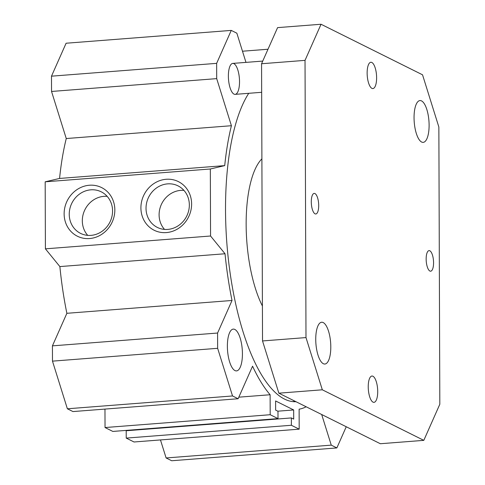 <?xml version="1.0" encoding="UTF-8"?>
<svg xmlns="http://www.w3.org/2000/svg" width="485" height="485" viewBox="0 0 485 485"><rect width="100%" height="100%" fill="white"/><g stroke="black" fill="none" stroke-linecap="round" stroke-linejoin="round"><path stroke-width="0.73" d="M67.373 408.782L232.527 395.96L238.123 398.743L72.968 411.571L67.373 408.782L52.483 361.143L52.428 345.86L66.869 313.304A170.756 60.079 -94.4 0 1 59.873 266.58L45.408 248.835L45.178 181.814L59.57 178.444A170.756 60.079 -94.4 0 1 66.257 138.54L51.543 91.459L51.489 76.175L66.099 43.232L231.254 30.403L236.85 33.192L245.974 62.383M346.248 426.745L336.857 447.928L171.702 460.75L166.106 457.961L160.468 439.937M306.144 406.769A170.756 60.079 -94.4 0 1 299.118 409.182L299.19 429.164L134.036 441.987L126.227 438.1L126.203 430.753L291.358 417.931L293.698 419.095L293.667 409.958L277.82 411.189M128.543 430.571L128.537 430.213M105.039 427.546L270.193 414.717L278.002 418.61L112.847 431.432L105.039 427.546L104.972 409.085M294.753 401.095A162.996 57.351 -94.4 0 1 293.025 401.628M295.995 401.713A162.996 57.351 -94.4 0 1 230.739 277.238A162.996 57.351 -94.4 0 1 248.744 93.308M261.9 158.837A85.378 30.04 85.6 0 0 246.144 224.452A85.378 30.04 85.6 0 0 262.409 306.017M233.897 63.656A15.526 5.462 -94.4 0 1 239.493 80.067A15.526 5.462 -94.4 0 1 235.152 94.363A15.526 5.462 -94.4 0 1 228.508 79.31A15.526 5.462 -94.4 0 1 232.751 63.408A15.526 5.462 -94.4 0 1 233.897 63.656M166.167 179.274A27.166 24.88 116.5 0 1 188.265 217.553A27.166 24.88 116.5 0 1 144.354 220.966A27.166 24.88 116.5 0 1 166.167 179.274M167.604 183.87A23.207 21.255 -63.5 0 0 146.682 202.615A23.207 21.255 -63.5 0 0 157.334 227.41A23.207 21.255 -63.5 0 0 186.713 216.116A23.207 21.255 -63.5 0 0 178.031 185.87A23.207 21.255 -63.5 0 0 167.604 183.87M183.936 190.387A23.207 21.255 -63.5 0 0 180.681 190.381A23.207 21.255 -63.5 0 0 161.008 205.27A23.207 21.255 -63.5 0 0 164.506 229.405M89.385 185.24A27.166 24.88 116.5 0 1 111.483 223.518A27.166 24.88 116.5 0 1 67.573 226.925A27.166 24.88 116.5 0 1 89.385 185.24M90.822 189.829A23.207 21.255 -63.5 0 0 69.901 208.58A23.207 21.255 -63.5 0 0 80.552 233.376A23.207 21.255 -63.5 0 0 109.931 222.081A23.207 21.255 -63.5 0 0 101.25 191.83A23.207 21.255 -63.5 0 0 90.822 189.829M107.155 196.352A23.207 21.255 -63.5 0 0 103.899 196.346A23.207 21.255 -63.5 0 0 84.226 211.23A23.207 21.255 -63.5 0 0 87.724 235.37M234.825 329.442A20.958 7.372 -94.4 0 1 242.379 351.601A20.958 7.372 -94.4 0 1 236.522 370.898A20.958 7.372 -94.4 0 1 227.55 350.576A20.958 7.372 -94.4 0 1 233.279 329.109A20.958 7.372 -94.4 0 1 234.825 329.442M45.408 248.835L210.563 236.007L225.028 253.758L59.873 266.58M59.57 178.444L224.719 165.621L210.332 168.992L45.178 181.814M210.563 236.007L210.332 168.992M66.869 313.304L232.024 300.476L217.583 333.037L217.638 348.315L232.527 395.96M225.028 253.758A170.756 60.079 85.6 0 0 232.024 300.476M242.482 51.222L267.999 49.24M51.489 76.175L216.643 63.353L231.254 30.403M51.543 91.459L216.698 78.631L216.643 63.353M66.257 138.54L231.412 125.718L216.698 78.631M224.719 165.621A170.756 60.079 -94.4 0 1 231.412 125.718M126.227 438.1L291.382 425.272L291.358 417.931M299.19 429.164L291.382 425.272M166.106 457.961L331.261 445.139L321.688 414.511M336.857 447.928L331.261 445.139M278.002 418.61L277.972 411.262L275.632 410.098L275.601 400.962L293.667 409.958M238.82 397.173L270.121 394.741L270.193 414.717M238.123 398.743L252.564 366.187A170.756 60.079 85.6 0 0 270.121 394.741M52.483 361.143L217.638 348.315M52.428 345.86L217.583 333.037M433.566 262.761A10.318 3.631 -94.4 0 1 430.656 271.2A10.318 3.631 -94.4 0 1 426.151 259.063A10.318 3.631 -94.4 0 1 429.061 250.624A10.318 3.631 -94.4 0 1 433.566 262.761M318.7 205.537A10.318 3.631 -94.4 0 1 315.79 213.982A10.318 3.631 -94.4 0 1 311.285 201.845A10.318 3.631 -94.4 0 1 314.189 193.406A10.318 3.631 -94.4 0 1 318.7 205.537M377.712 391.547A13.192 4.644 -94.4 0 1 373.996 402.344A13.192 4.644 -94.4 0 1 368.345 389.546A13.192 4.644 -94.4 0 1 371.953 376.033A13.192 4.644 -94.4 0 1 377.712 391.547M376.615 77.782A13.192 4.644 -94.4 0 1 372.898 88.573A13.192 4.644 -94.4 0 1 367.248 75.781A13.192 4.644 -94.4 0 1 370.855 62.262A13.192 4.644 -94.4 0 1 376.615 77.782M423.805 440.356L380.343 443.733L278.857 393.177L262.531 340.949L261.567 63.741L277.584 27.627L321.046 24.25L305.029 60.364L305.993 337.578L322.319 389.801L423.805 440.356L439.822 404.241L438.858 127.028L422.532 74.805L321.046 24.25M414.051 117.716A20.958 7.372 -94.4 0 1 419.955 100.571A20.958 7.372 -94.4 0 1 428.934 120.892A20.958 7.372 -94.4 0 1 423.205 142.36A20.958 7.372 -94.4 0 1 414.051 117.716M315.741 339.391A20.958 7.372 -94.4 0 1 321.646 322.246A20.958 7.372 -94.4 0 1 330.625 342.568A20.958 7.372 -94.4 0 1 324.895 364.035A20.958 7.372 -94.4 0 1 315.741 339.391M262.531 340.949L305.993 337.578M261.567 63.741L305.029 60.364M278.857 393.177L322.319 389.801M262.749 61.08L232.751 63.408M261.664 92.302L235.152 94.363"/></g></svg>
